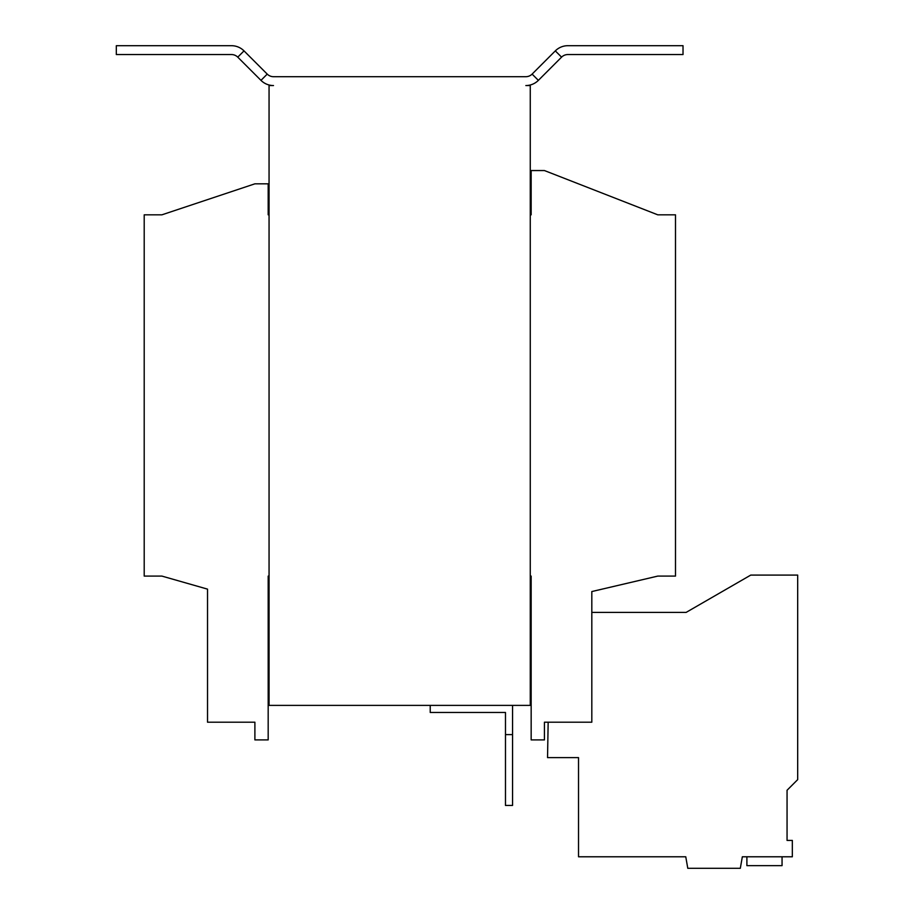<?xml version="1.0" encoding="UTF-8"?>
<svg xmlns="http://www.w3.org/2000/svg" width="914" height="914" viewBox="0 0 914 914"><rect width="100%" height="100%" fill="white"/><g stroke="black" fill="none" stroke-linecap="round" stroke-linejoin="round"><path stroke-width="1.37" d="M510.355 705.38L288.984 705.38M530.269 576.094L531.16 576.094L531.16 739.906L544.436 739.906L544.436 722.197L591.815 722.197L591.815 591.552L657.783 576.094L675.492 576.094L675.492 214.824L657.783 214.824L544.436 170.552L531.16 170.552L531.16 214.824L530.269 214.824M244.015 50.887L267.231 74.103A8.854 8.854 0 0 0 273.492 76.696L525.847 76.696A8.854 8.854 0 0 0 532.108 74.103L555.312 50.887L561.573 57.148L538.369 80.363A17.709 17.709 0 0 1 525.847 85.55L530.269 85.55L530.269 705.38L269.059 705.38L269.059 85.55L273.492 85.55A17.709 17.709 0 0 1 260.97 80.363L237.754 57.148A8.854 8.854 0 0 0 231.493 54.554L116.318 54.554L116.318 45.7L231.493 45.7A17.709 17.709 0 0 1 244.015 50.887L237.754 57.148M561.573 57.148A8.854 8.854 0 0 1 567.845 54.554L683.021 54.554L683.021 45.7L567.845 45.7A17.709 17.709 0 0 0 555.312 50.887M512.56 705.38L512.56 805.44L505.476 805.44L505.476 712.463L430.22 712.463L430.22 705.825M512.56 734.605L505.476 734.605M269.059 214.824L268.179 214.824L268.179 183.828L254.892 183.828L161.915 214.824L144.206 214.824L144.206 576.094L161.915 576.094L207.524 589.13L207.524 722.197L254.892 722.197L254.892 739.906L268.179 739.906L268.179 576.094L269.059 576.094M548.16 722.197L547.543 757.615L578.528 757.615L578.528 856.784L685.763 856.784L687.785 868.3L740.317 868.3L742.339 856.784L792.335 856.784L792.335 840.412L787.057 840.412L787.057 790.256L797.682 779.631L797.682 575.089L750.76 575.089L686.128 612.403L591.815 612.403M746.898 856.784L746.898 865.638L782.053 865.638L782.053 856.784M267.231 74.103L260.97 80.363M532.108 74.103L538.369 80.363"/></g></svg>
